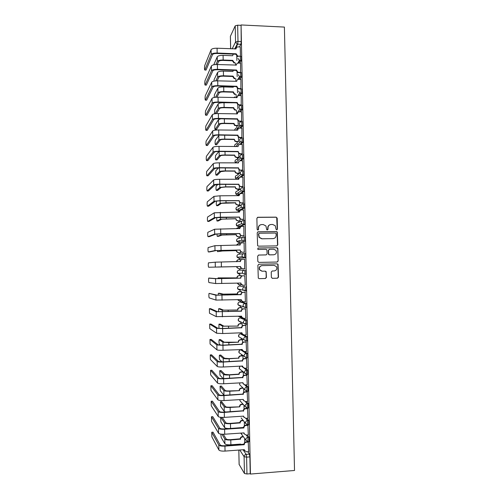 <?xml version="1.0" encoding="UTF-8"?>
<svg xmlns="http://www.w3.org/2000/svg" width="499" height="499" viewBox="0 0 499 499"><rect width="100%" height="100%" fill="white"/><g stroke="black" fill="none" stroke-linecap="round" stroke-linejoin="round"><path stroke-width="0.75" d="M276.745 229.902L277.438 229.172L277.195 218.169L276.159 217.146L257.883 217.265L256.885 218.312L257.122 229.372L257.852 230.095L258.551 229.359L258.519 227.924C258.675 225.904 259.742 224.787 261.713 224.569L263.241 224.556L265.911 225.91L266.74 229.702L267.327 229.995L268.019 229.266L267.988 227.837C268.144 225.822 269.198 224.706 271.163 224.488L272.679 224.475L275.28 225.748L276.022 229.184L276.745 229.902M276.789 229.902L277.195 229.234L276.708 217.608L275.916 217.227L257.422 217.377M257.933 230.089L258.519 227.924M267.383 229.995L267.988 227.837M242.427 334.243L241.535 333.806M246.475 324.182L246.886 324.163C247.186 322.479 247.105 321.094 246.631 320.015L241.223 317.851M245.271 307.665L246.531 307.496C246.837 305.781 246.756 304.402 246.288 303.361L240.911 301.914M239.501 286.033L244.791 286.757C245.258 287.761 245.333 289.139 245.021 290.886L242.957 289.85L242.739 288.946C242.838 287.649 243.524 286.919 244.791 286.757L239.52 286.027C238.304 286.183 237.649 286.881 237.555 288.123L237.767 288.99L239.601 290.106M238.354 192.651L238.354 193.25M238.042 176.665L238.029 177.538M237.312 128.187L237.131 129.029M271.362 277.313L272.398 278.33L277.519 278.205L278.504 277.145L278.055 264.308L277.201 263.859L258.894 264.227L257.889 265.293L258.289 278.13L259.199 278.654L265.431 278.498L266.429 277.432L266.16 271.637L265.268 271.144L262.187 271.213L259.779 269.853C258.981 267.564 259.742 266.154 262.062 265.624L274.119 265.374L276.421 266.603C277.338 268.924 276.614 270.371 274.238 270.945L272.236 270.988L271.244 272.049L271.362 277.313M250.442 474.05L241.061 24.95L284.399 27.083L294.516 470.482L250.442 474.05L250.236 473.719L246.955 473.988L244.448 473.501L239.14 464.426M276.802 245.895L277.787 244.847L277.294 231.991L276.483 231.586L258.195 231.786L257.197 232.84L257.627 245.689L258.501 246.169L276.802 245.895M277.874 248.733L278.149 260.983L277.157 262.037L258.85 262.399L257.808 261.376L257.696 256.099L258.694 255.039L266.142 254.908L267.133 253.848L266.878 249.793L266.017 249.338L258.27 249.456L257.652 249.12L258.239 247.997L276.839 247.71L277.675 248.14L278.149 260.983M247.772 451.72L249.431 454.134L246.163 454.377L246.606 457.146L246.955 473.988M235.497 63.067L235.54 65.207M235.815 78.761L235.865 81.194M236.139 94.467L236.189 96.837M236.464 110.204L236.514 112.5M236.788 125.96L236.838 128.181M237.112 141.735L237.162 143.88M237.443 157.534L237.468 158.956M237.474 159.069L237.48 159.605M237.767 173.359L237.798 174.775M237.855 177.538L237.88 178.835M238.092 189.202L238.123 190.612M238.179 193.25L238.204 194.679M238.21 195.04L238.229 195.795M238.422 205.07L238.447 206.474M238.503 208.987L238.534 210.541M238.541 210.828L238.559 211.776M238.747 220.957L238.778 222.354M238.828 224.743L238.859 226.434M238.865 226.633L238.884 227.706M239.077 236.869L239.102 238.26M239.152 240.518L239.189 242.339M239.189 242.464L239.214 243.662M239.401 252.8L239.433 254.184M239.514 258.32L239.545 259.636M239.732 268.761L239.757 270.121M239.826 273.19L239.876 275.616M240.063 284.773L240.088 286.014M240.156 289.383L240.2 291.603M240.393 300.803L240.418 301.926M240.493 305.613L240.53 307.615M240.724 316.859L240.743 317.863M240.824 321.867L240.861 323.645M241.054 332.939L241.073 333.825M241.16 338.154L241.192 339.7M241.391 349.431L241.404 349.805M241.497 354.471L241.522 355.781M241.834 370.813L241.859 371.88M242.171 387.18L242.19 388.004M242.508 403.579L242.52 404.153M242.851 420.002L242.857 420.32M241.061 24.95L241.21 41.536L240.898 44.305L239.52 46.943M232.16 48.858L235.547 42.016L235.216 25.848L230.407 36.271L230.663 48.796M235.216 25.848L237.655 25.181L237.992 41.392L237.686 44.161L235.229 48.989M240.874 25.337L237.655 25.181M240.593 72.804L240.574 63.161M240.892 89.059L240.905 79.378M241.21 105.227L241.242 95.615M241.547 121.469L241.578 111.876M239.002 126.079L239.52 126.085M241.884 137.73L241.909 128.162M239.47 141.841L240.175 141.853M242.227 154.016L242.246 144.467M242.564 170.327L242.576 160.797M242.907 186.663L242.907 177.151M239.233 189.202L239.445 186.196M243.244 203.024L243.231 193.531M239.564 205.064L239.782 202.569M243.587 219.404L243.549 209.936M239.894 220.945L240.125 218.967M243.93 235.815L243.849 226.359M240.219 236.85L240.462 235.391M244.267 252.244L244.092 242.813M240.549 252.781L240.799 251.833M244.61 268.699L244.703 259.249M240.88 268.736L241.142 268.306M208.807 278.037L216.915 278.648L240.811 278.161L215.549 278.679L208.707 278.161C208.47 280.001 208.532 281.467 208.894 282.553L215.649 283.551L240.911 283.039L241.136 284.106L243.038 285.26L245.246 285.26L244.76 275.772M241.31 276.315L241.017 275.591M245.389 301.745L245.103 292.258M241.647 292.819L241.348 291.572M245.795 318.306L245.446 308.769M241.99 309.349L241.678 307.577M246.169 334.885L245.789 325.304M242.333 325.903L242.009 323.601M246.531 351.496L246.138 341.865M242.676 342.482L242.346 339.657M246.893 368.131L246.481 358.45M247.248 384.785L246.824 375.061M247.598 401.464L247.173 391.69M247.953 418.168L247.516 408.35M248.309 434.903L247.866 425.029M248.658 451.657L248.215 441.734M247.336 434.966L249.082 437.28L249.151 441.578M246.874 418.243L248.727 420.457L248.789 424.73M246.394 401.539L248.377 403.654L248.415 407.901M245.87 384.86L248.028 386.875L248.047 391.104M245.29 368.206L247.679 370.121L247.672 374.337M244.622 351.583L247.329 353.398C247.797 354.552 247.884 355.949 247.598 357.577L247.286 357.59M243.768 334.96L246.98 336.694C247.448 337.811 247.535 339.201 247.242 340.854L246.893 340.873M239.196 270.134L244.441 270.146C244.915 271.113 244.99 272.485 244.666 274.269L242.639 273.271L242.395 272.323C242.495 271.032 243.175 270.302 244.441 270.146L239.196 270.134C237.979 270.283 237.324 270.976 237.231 272.217L237.462 273.121L239.277 274.207M245.333 257.79L244.186 257.815L242.321 256.723L242.052 255.725C242.152 254.434 242.832 253.71 244.098 253.561L245.246 253.542C245.726 254.465 245.795 255.837 245.464 257.652L238.952 258.332L237.162 257.284L236.906 256.33C237 255.095 237.655 254.409 238.865 254.265L243.624 253.623M243.786 237L244.903 236.981C245.383 237.873 245.452 239.239 245.115 241.086L238.597 242.477M243.462 220.458L244.554 220.452C245.04 221.3 245.109 222.666 244.76 224.55L239.395 226.633L238.254 226.64M243.144 203.948L244.211 203.941C244.697 204.752 244.76 206.118 244.404 208.033L239.071 210.828L237.911 210.828M243.868 187.456C244.354 188.229 244.416 189.589 244.055 191.547L241.086 193.531M239.314 194.672L237.568 195.04M243.524 170.995C244.011 171.725 244.073 173.091 243.699 175.087L241.148 177.145M238.534 179.185L237.225 179.272M243.181 154.559C243.674 155.251 243.73 156.617 243.35 158.651L241.086 160.784M242.838 138.148C243.331 138.797 243.387 140.163 243.001 142.24L240.955 144.448M242.495 121.756C242.994 122.374 243.044 123.733 242.645 125.854L240.768 128.137M242.158 105.395C242.651 105.969 242.701 107.335 242.296 109.493L240.555 111.851M241.815 89.053C242.314 89.583 242.358 90.955 241.946 93.157L240.318 95.59M241.479 72.735C241.978 73.228 242.015 74.6 241.597 76.846L240.063 79.347M241.136 56.437C241.635 56.892 241.672 58.271 241.248 60.566L239.794 63.136M240.474 56.225L240.237 46.975M243.007 371.805L241.142 372.135C239.913 372.323 239.252 373.046 239.152 374.312L229.484 374.967C226.309 375.08 224.319 374.899 223.533 374.418L219.735 370.713L219.972 375.204L223.109 378.604M236.844 60.448L236.757 56.05M244.903 291.023L246.175 290.855C246.494 289.108 246.412 287.73 245.938 286.732M244.529 274.406L245.82 274.238C246.144 272.46 246.069 271.088 245.595 270.121M250.236 473.719L249.887 456.897L249.431 454.134M237.181 76.603L237.087 72.236M237.518 92.783L237.424 88.448M237.848 108.982L237.761 104.678M238.185 125.212L238.098 120.933M238.522 141.46L238.422 136.707M238.846 157.36L238.759 153.043M239.177 173.209L239.108 169.847M243.019 359.087L242.951 355.862M243.362 375.71L243.287 372.042M243.705 392.357L243.631 388.615M244.048 409.037L243.974 405.213M244.398 425.734L244.317 421.836M244.741 442.457L244.66 438.49M270.146 224.662C268.624 225.174 267.826 226.253 267.757 227.9M260.64 224.762C259.149 225.298 258.37 226.371 258.307 227.993M276.814 245.895L277.544 244.884L277.051 232.054L276.24 231.648L257.827 231.86M276.128 233.769L275.398 233.052L259.349 233.233L258.65 233.969L259.255 237.299L262.019 238.772L272.997 238.628C274.955 238.403 276.009 237.287 276.159 235.272L276.128 233.769M259.068 233.289L258.65 233.969M273.477 238.591L261.8 238.821L259.037 237.349L258.432 234.025M277.039 262.044L277.899 260.996M258.494 255.058L266.079 254.914M258.027 248.034L276.839 247.71M273.832 254.771C276.24 254.184 276.951 252.719 275.966 250.379L273.708 249.213L269.472 249.282L268.481 250.336L268.736 254.384L269.597 254.846L273.926 254.771M269.235 249.313L268.481 250.336M273.595 254.796L269.366 254.87L268.499 254.409L268.25 250.367M277.631 248.764L276.596 247.747M262.062 265.624L261.844 265.63C259.524 266.16 258.763 267.564 259.561 269.853L261.963 271.207M259.199 278.654L265.206 278.486L266.198 277.419L266.086 272.161L265.162 271.144M272.204 278.317L277.276 278.192L278.261 277.132L277.806 264.32L276.957 263.865L258.794 264.233M233.245 54.135L232.628 55.745L223.078 55.364C219.94 55.339 217.994 55.819 217.246 56.799L213.765 64.795M232.721 60.379L234.168 62.506L234.773 62.625L234.549 63.03L233.95 62.918L232.509 60.947L232.721 60.379L223.172 60.011C220.028 59.986 218.088 60.46 217.339 61.421L215.924 64.533M217.24 64.521L218.643 61.471C219.204 60.759 220.645 60.41 222.972 60.423L232.509 60.797M240.281 46.975L238.098 46.881C236.85 46.956 236.177 47.617 236.077 48.871L217.071 48.222C213.822 48.197 211.826 48.709 211.083 49.757L204.709 65.625C204.397 68.001 204.428 69.467 204.802 70.028L205.9 70.066M236.177 53.805L237.667 56L238.291 56.119L238.054 56.555L237.437 56.437L235.952 54.397L236.177 53.805L217.165 53.031C213.915 53.006 211.919 53.505 211.177 54.534L204.802 70.028M206.062 70.072L212.524 54.584C213.079 53.823 214.564 53.455 216.971 53.474L235.946 54.248M240.474 56.212L238.291 56.119M233.195 70.322L232.952 71.469L223.39 71.126C220.252 71.114 218.306 71.563 217.558 72.474L214.14 79.578L213.921 81.137M233.045 76.11L234.287 78.15L235.098 78.349L234.873 78.723L234.062 78.53L232.833 76.646L233.045 76.11L223.483 75.786C220.346 75.767 218.4 76.21 217.651 77.096L215.78 80.888M217.109 80.844L218.955 77.139C219.516 76.484 220.957 76.16 223.284 76.166L232.827 76.497M233.326 86.539L233.276 87.219L223.708 86.92C220.564 86.907 218.618 87.325 217.87 88.161L214.433 94.729L214.196 97.473M233.37 91.866L234.424 93.8L235.422 94.093L235.197 94.442L234.206 94.149L233.152 92.365L233.37 91.866L223.802 91.579C220.658 91.573 218.712 91.978 217.963 92.795L215.543 97.286M216.884 97.199L219.267 92.833C219.828 92.228 221.275 91.928 223.602 91.935L233.152 92.215M240.618 63.167L238.435 63.08C237.187 63.161 236.514 63.828 236.414 65.082L217.389 64.527C214.14 64.508 212.144 64.982 211.395 65.955L204.989 80.682C204.684 83.015 204.721 84.481 205.095 85.073L206.199 85.111M240.587 72.817L237.555 72.53L236.283 70.59L236.514 70.022L217.489 69.336C214.233 69.324 212.237 69.785 211.489 70.739L205.095 85.073M206.349 85.117L212.842 70.783C213.404 70.078 214.882 69.735 217.296 69.748L236.283 70.434M236.514 70.022L237.792 72.13L238.628 72.336L238.391 72.735M240.811 72.411L238.628 72.336M240.961 79.378L238.772 79.304C237.518 79.391 236.844 80.058 236.744 81.318L217.714 80.85C214.464 80.838 212.462 81.281 211.713 82.179L205.276 95.758C204.977 98.047 205.008 99.513 205.382 100.143L206.499 100.174M241.946 93.157L240.805 93.126C241.21 90.918 241.167 89.552 240.674 89.015L237.699 88.641L236.62 86.801L236.85 86.271L217.814 85.672C214.558 85.66 212.555 86.09 211.807 86.963L205.382 100.143M206.642 100.18L213.16 87.007C213.722 86.358 215.206 86.04 217.614 86.046L236.613 86.645M236.85 86.271L237.936 88.267L238.965 88.573L238.728 88.941M241.148 88.641L238.965 88.573M233.594 102.788L224.026 102.732C220.882 102.725 218.93 103.112 218.182 103.879L214.726 109.899L214.582 113.822M233.694 107.641L234.592 109.474L235.746 109.861L235.522 110.179L234.368 109.792L233.476 108.108L233.694 107.641L224.12 107.397C220.976 107.397 219.024 107.772 218.269 108.514L215.181 113.728M216.541 113.604L219.579 108.545C220.14 107.996 221.587 107.722 223.92 107.722L233.47 107.959M220.832 118.774L218.493 119.617L215.013 125.087C214.689 127.307 214.732 128.767 215.144 129.478L216.273 129.497M237.574 125.973L234.561 125.455L233.8 123.877L234.012 123.434L224.438 123.234C221.288 123.241 219.342 123.584 218.581 124.257L215.144 129.478M234.012 123.434L234.786 125.168L238.198 125.698M239.295 125.717L239.807 125.729M240.612 125.748L241.528 125.767M216.404 129.503L219.891 124.282C220.458 123.783 221.905 123.534 224.238 123.527L233.794 123.727M219.186 135.098L215.306 140.294C214.988 142.471 215.032 143.93 215.443 144.679L216.585 144.698M238.254 141.753L236.17 141.722L234.779 141.142L234.337 139.252L224.756 139.102C221.606 139.115 219.654 139.421 218.893 140.026L215.443 144.679M234.337 139.252L234.998 140.886L236.395 141.467L238.485 141.498M216.703 144.698L220.202 140.044C220.77 139.595 222.217 139.371 224.556 139.358L234.118 139.514M241.298 95.615L239.108 95.552C237.855 95.646 237.181 96.319 237.081 97.579L218.038 97.199C214.782 97.193 212.78 97.604 212.031 98.422L205.557 110.853C205.264 113.105 205.301 114.558 205.675 115.232L206.804 115.257M241.267 105.227L237.88 104.765L236.956 103.031L237.187 102.532L218.132 102.027C214.876 102.021 212.873 102.42 212.125 103.218L205.675 115.232M206.935 115.263L213.478 103.256C214.04 102.663 215.524 102.37 217.938 102.37L236.95 102.875M237.187 102.532L238.11 104.428L239.302 104.834L239.065 105.17M241.491 104.89L239.302 104.834M241.635 111.876L239.445 111.826C238.191 111.919 237.518 112.599 237.418 113.866L218.362 113.572C215.106 113.579 213.098 113.947 212.349 114.689L205.844 125.973C205.551 128.174 205.594 129.634 205.962 130.339L207.104 130.364M241.61 121.469L238.079 120.92L237.287 119.292L237.518 118.824L218.456 118.406C215.2 118.413 213.198 118.774 212.443 119.492L205.962 130.339M207.222 130.364L213.797 119.523C214.358 118.987 215.849 118.718 218.263 118.718L237.287 119.136M237.518 118.824L238.316 120.615L239.639 121.12L239.401 121.419M241.828 121.163L239.639 121.12M241.971 128.162L239.782 128.118C238.528 128.218 237.855 128.904 237.755 130.17L218.687 129.971C215.431 129.977 213.422 130.32 212.668 130.981L206.124 141.105C205.844 143.269 205.887 144.722 206.255 145.471L207.409 145.49M241.953 137.73L239.738 137.693L238.304 137.1L237.624 135.572L237.855 135.142L218.78 134.811C215.524 134.824 213.516 135.148 212.761 135.79L206.255 145.471M207.515 145.49L214.115 135.815C214.682 135.335 216.173 135.098 218.587 135.086L237.624 135.416M237.855 135.142L238.541 136.826L239.975 137.425L239.738 137.693M242.171 137.462L239.975 137.425M218.849 151.478L215.599 155.52C215.287 157.659 215.331 159.119 215.743 159.905L216.903 159.917M238.653 157.547L236.495 157.528L235.01 156.861L234.661 155.095L225.074 154.983C221.924 155.002 219.965 155.276 219.211 155.813L215.743 159.905M234.661 155.095L235.235 156.636L236.719 157.304L238.846 157.328M217.003 159.917L220.514 155.825C221.082 155.432 222.535 155.226 224.868 155.214L234.443 155.32M242.314 144.467L240.119 144.436C238.865 144.542 238.191 145.234 238.092 146.5L219.011 146.388C215.749 146.407 213.74 146.712 212.986 147.299L206.411 156.256C206.131 158.376 206.181 159.836 206.549 160.622L207.715 160.634M242.296 154.023L240.075 153.991L238.547 153.305L238.191 151.478L219.111 151.234C215.849 151.253 213.834 151.546 213.079 152.114L206.549 160.622M207.809 160.634L214.433 152.133C215 151.708 216.491 151.496 218.911 151.484L237.961 151.721M238.191 151.478L238.784 153.068L240.312 153.754L240.075 153.991M242.508 153.779L240.312 153.754M218.537 167.901L215.892 170.764C215.58 172.86 215.63 174.326 216.042 175.149L217.215 175.155M238.99 173.365L236.819 173.353L235.26 172.61L234.985 170.957L225.392 170.895C222.242 170.92 220.284 171.163 219.523 171.619L216.042 175.149M234.985 170.957L235.484 172.417L237.044 173.159L239.177 173.172M217.308 175.155L220.832 171.625L225.186 171.088L234.767 171.157M242.651 160.797L240.462 160.778C239.208 160.89 238.528 161.582 238.428 162.855L219.335 162.836C216.073 162.861 214.065 163.129 213.304 163.641L206.698 171.425C206.424 173.515 206.474 174.968 206.842 175.791L208.021 175.798M242.645 170.334L240.412 170.315L238.803 169.548L238.534 167.839L219.435 167.689C216.167 167.714 214.158 167.97 213.397 168.462L206.842 175.791M208.102 175.798L214.757 168.469L219.236 167.901L238.297 168.051M238.191 163.011L238.959 161.427M238.534 167.839L239.04 169.342L240.412 170.315M242.851 170.128L240.655 170.109M217.957 184.381L216.186 186.027C215.88 188.086 215.936 189.551 216.341 190.412L217.527 190.412M239.327 189.202L237.144 189.202L235.522 188.385L235.316 186.844L225.71 186.819L219.834 187.449L216.341 190.412M235.316 186.844L235.746 188.223L237.374 189.04L239.501 189.046M217.608 190.412L221.144 187.456L225.511 186.988L235.091 187.013M242.994 177.151L240.799 177.145C239.545 177.264 238.865 177.962 238.765 179.235L219.666 179.303C216.398 179.334 214.383 179.565 213.622 180.002L206.985 186.614C206.717 188.666 206.767 190.119 207.129 190.98L208.326 190.986M243.001 186.663L240.749 186.657L239.077 185.815L238.871 184.225L219.76 184.162C216.491 184.2 214.476 184.418 213.715 184.83L207.129 190.98M208.395 190.986L215.075 184.836L219.56 184.343L238.634 184.399M238.528 179.391L239.426 177.675M238.871 184.225L239.314 185.647L240.749 186.657M243.188 186.495L240.992 186.489M216.897 200.935L216.479 201.309C216.179 203.336 216.235 204.796 216.641 205.694L217.845 205.694M239.676 205.064L237.474 205.07L235.796 204.191L235.64 202.756L226.035 202.775L220.146 203.305L216.641 205.694M235.64 202.756L236.021 204.06L237.699 204.939L239.832 204.933M217.907 205.694L221.462 203.299L235.416 202.887M243.337 193.531L241.142 193.531C239.882 193.656 239.208 194.361 239.108 195.633L219.99 195.795L213.946 196.388L207.272 201.827C207.004 203.835 207.06 205.295 207.422 206.193L208.632 206.187M239.108 195.633L239.919 193.936M243.362 203.024L241.092 203.031L239.364 202.12L239.208 200.635L220.084 200.667L214.04 201.222L207.422 206.193M208.688 206.187L215.4 201.222L219.884 200.804L238.971 200.773M239.208 200.635L239.601 201.983L241.092 203.031M243.531 202.887L241.335 202.893M216.622 217.464L216.94 221.001L218.163 220.995M239.233 211.769L236.588 212.231M240.038 220.945L237.798 220.963L236.077 220.022L235.965 218.687L220.464 219.18L216.94 221.001M235.965 218.687L236.301 219.922L238.029 220.864L240.162 220.851M218.206 220.995L221.774 219.167L235.74 218.787M236.514 212.231L236.844 212.05M243.68 209.936L241.479 209.942C240.225 210.079 239.545 210.784 239.445 212.063L214.264 212.799L207.559 217.053C207.297 219.03 207.353 220.483 207.715 221.425L208.938 221.413M239.208 212.218L240.449 210.229M243.737 219.404L241.429 219.423L239.657 218.45L239.551 217.065L220.415 217.19L214.358 217.639L207.715 221.425M208.981 221.413L215.718 217.633L239.308 217.177M239.551 217.065L239.894 218.344L241.429 219.423M243.874 219.304L241.672 219.317M216.878 233.956L217.246 236.326L218.481 236.314M239.72 227.7L238.166 227.712L236.47 228.698M240.431 236.85L238.123 236.882L236.364 235.884L236.295 234.636L220.776 235.079L217.246 236.326M236.295 234.636L236.595 235.821L238.354 236.813L240.493 236.788M218.512 236.314L222.092 235.06L236.064 234.705M236.295 228.704L237.393 227.881M244.017 226.359L241.822 226.378C240.562 226.521 239.882 227.226 239.782 228.511L214.582 229.234L207.846 232.303C207.59 234.243 207.646 235.703 208.008 236.676L209.243 236.663M239.545 228.673L241.017 226.552M244.142 235.809L241.772 235.84L239.957 234.817L239.888 233.526L220.739 233.738L214.682 234.081L208.008 236.676M209.274 236.663L216.042 234.068L239.645 233.594M239.888 233.526L240.194 234.742L241.772 235.84M244.217 235.74L242.015 235.765M217.233 250.461L217.545 251.677L222.404 250.978L236.62 250.61L221.094 250.997L217.545 251.677M240.362 243.643L238.497 243.668L236.582 245.19M236.62 250.61L236.888 251.739L238.684 252.781L240.817 252.744M240.824 252.775L238.453 252.818L236.663 251.777L236.395 250.648M236.37 245.196L237.973 243.749M244.36 242.807L242.158 242.838C240.905 242.988 240.225 243.699 240.125 244.984L214.907 245.689L208.133 247.566C207.883 249.475 207.94 250.935 208.301 251.951L209.555 251.926M239.888 245.146L239.882 245.034C239.95 243.892 240.524 243.188 241.616 242.919M244.56 252.238L242.109 252.276L240.262 251.203L240.231 250.005L215 250.548L208.301 251.951M209.568 251.926L216.36 250.529L239.988 250.043M240.231 250.005L240.506 251.165L242.109 252.276M244.56 252.207L242.358 252.244M217.77 266.984L236.95 266.609L217.845 267.046M240.961 259.605L238.828 259.648C237.618 259.792 236.956 260.478 236.844 261.707M236.95 266.609L237.187 267.689L239.015 268.774L241.148 268.73M239.015 268.774L236.963 267.695L236.719 266.616M236.62 261.713C236.732 260.503 237.381 259.817 238.572 259.667M244.703 259.287L242.502 259.324C241.242 259.474 240.562 260.197 240.462 261.482L215.231 262.175L208.42 262.854C208.177 264.726 208.239 266.192 208.594 267.239L240.568 266.51L208.594 267.239M240.225 261.644L240.225 261.495C240.318 260.222 240.992 259.505 242.24 259.349M240.568 266.51L240.817 267.62L242.701 268.743L240.574 267.626L240.325 266.516M244.903 268.693L242.701 268.743M218.057 277.893L237.181 277.906L218.057 277.893L217.832 278.66M236.95 277.887L236.95 277.737C237.044 276.49 237.705 275.791 238.921 275.635L239.152 275.648C237.929 275.804 237.274 276.502 237.175 277.75L237.181 277.906M241.291 275.598L239.152 275.648M237.312 283.126L239.345 284.786L241.404 284.736M238.921 284.754L237.094 283.133M241.291 275.585L238.921 275.635M240.568 278.143L240.562 277.987C240.661 276.702 241.341 275.978 242.601 275.822L245.046 275.766M245.046 275.779L242.845 275.835C241.585 275.991 240.905 276.714 240.805 277.999L240.811 278.161M242.601 285.228L240.892 284.074L240.668 283.045M219.604 293.262L223.265 294.136L237.505 293.942L221.949 294.173L218.362 293.293L218.082 295.233M237.281 293.892L237.274 293.743C237.374 292.489 238.029 291.79 239.252 291.628L239.483 291.672C238.26 291.834 237.599 292.539 237.505 293.786L237.505 293.942M241.622 291.616L239.483 291.672M237.817 299.693L239.67 300.828L241.335 300.772M238.99 300.729L237.618 299.699M241.61 291.566L239.252 291.628M209.1 293.368L209 293.487C208.763 295.296 208.832 296.762 209.187 297.891L215.967 300.086L215.874 295.208L209.1 293.368L217.24 295.171L240.905 294.497C241.005 293.206 241.684 292.483 242.938 292.32L245.371 292.252M240.905 294.653L215.874 295.208M245.396 292.302L243.188 292.364C241.928 292.533 241.248 293.256 241.148 294.547L241.148 294.703M242.676 301.702L241.21 300.548L241.011 299.6M245.589 301.739L243.381 301.808L241.454 300.616L241.254 299.587L215.967 300.086M219.897 308.681L223.583 310.135L237.836 310.004L222.261 310.178L218.662 308.719L218.431 311.831M237.605 309.923L237.605 309.767C237.699 308.519 238.36 307.808 239.582 307.646L239.813 307.721C238.591 307.883 237.929 308.594 237.836 309.848L237.836 310.004M241.953 307.652L239.813 307.721M238.503 316.272L240 316.884L241.454 316.834M239.077 316.69L238.372 316.279M241.847 307.571L239.582 307.646M209.393 308.713L209.48 313.247L216.292 316.647L216.198 311.763L209.393 308.713L210.665 308.675L217.564 311.719L241.248 311.033C241.341 309.742 242.021 309.012 243.281 308.844L245.614 308.762M241.248 311.189L216.198 311.763M245.739 308.85L243.531 308.925C242.271 309.093 241.591 309.823 241.491 311.114L241.491 311.276M242.77 318.181L241.535 317.052L241.354 316.173M245.932 318.3L243.73 318.381L241.778 317.152L241.591 316.166L216.292 316.647M220.184 324.119L223.901 326.153L238.166 326.084L222.579 326.203L218.967 324.169L218.924 328.461M237.936 325.972L237.929 325.816C238.029 324.562 238.69 323.851 239.913 323.683L240.144 323.789C238.921 323.963 238.26 324.674 238.16 325.928L238.166 326.084M245.87 323.577L245.165 323.601M242.289 323.708L240.144 323.789M239.607 332.858L241.697 332.914M242.134 323.601L239.913 323.683M209.692 324.088L209.78 328.623L216.616 333.238L216.522 328.342L209.692 324.088L210.958 324.038L217.888 328.292L222.411 328.485L241.585 327.594C241.684 326.296 242.364 325.566 243.624 325.385L245.92 325.304M241.591 327.749L222.616 328.61L216.522 328.342M246.082 325.417L243.874 325.504C242.614 325.679 241.934 326.415 241.834 327.712L241.834 327.868M242.907 334.661L241.691 332.777M246.281 334.885L244.073 334.972L242.109 333.719L241.934 332.771L222.716 333.532L216.616 333.238M220.471 339.582L224.219 342.195L238.497 342.189L228.835 342.601L222.897 342.252L219.142 339.738C218.893 341.466 218.967 342.956 219.36 344.198L220.652 345.189M238.266 342.046L238.26 341.89C238.36 340.636 239.015 339.919 240.244 339.744L240.474 339.881C239.252 340.056 238.591 340.773 238.491 342.033L238.497 342.189M242.62 339.794L240.474 339.881M242.445 339.651L240.244 339.744M209.985 339.476L210.073 344.017L216.94 349.843L216.847 344.946L209.985 339.476L211.258 339.426L218.213 344.884L222.741 345.165L241.928 344.173C242.027 342.882 242.707 342.139 243.967 341.958L246.238 341.865M241.934 344.335L222.953 345.32L216.847 344.946M246.431 342.015L244.217 342.108C242.957 342.289 242.277 343.031 242.177 344.329L242.177 344.491M243.069 351.159L242.034 349.406L242.439 350.31L244.416 351.589L246.625 351.489M242.283 349.556L223.047 350.254C219.76 350.36 217.72 350.223 216.94 349.843M220.764 355.063L224.538 358.263L228.947 358.594L238.591 358.139L229.16 358.775C225.985 358.875 224.001 358.725 223.215 358.326L219.441 355.219C219.198 356.916 219.273 358.413 219.666 359.692L222.043 361.894M238.591 358.139L238.591 357.983C238.684 356.729 239.345 356.005 240.574 355.824L240.805 355.999C239.582 356.18 238.921 356.904 238.821 358.163L238.828 358.313M242.951 355.899L240.805 355.999M242.757 355.725L240.574 355.824M210.285 354.889L210.372 359.436L217.265 366.478L217.171 361.569L210.285 354.889L211.551 354.826L218.537 361.507L223.072 361.862L242.271 360.783C242.371 359.486 243.05 358.744 244.31 358.556L246.568 358.444M242.277 360.945L223.284 362.056C219.99 362.168 217.951 362.006 217.171 361.569M246.774 358.631L244.566 358.737C243.3 358.924 242.62 359.673 242.52 360.97L242.52 361.133M243.269 367.682L242.383 366.054M246.974 368.125L244.76 368.237L242.77 366.933L242.62 366.041L223.377 366.996C220.09 367.108 218.051 366.933 217.265 366.478M221.051 370.57L224.856 374.35L229.272 374.755L238.921 374.1C239.015 372.84 239.676 372.117 240.905 371.93M243.269 372.023L241.142 372.135M210.578 370.32L210.665 374.874L217.589 383.138L217.495 378.223L210.578 370.32L211.85 370.258L218.861 378.148C219.448 378.529 220.963 378.679 223.402 378.591L242.614 377.412C242.714 376.115 243.393 375.367 244.66 375.173L246.905 375.055M242.62 377.575L223.614 378.816C220.321 378.934 218.281 378.735 217.495 378.223M247.124 375.273L244.909 375.391C243.643 375.585 242.963 376.333 242.863 377.637L242.863 377.799M243.493 384.236L242.726 382.733M247.317 384.779L245.109 384.904L243.1 383.575L242.969 382.721L223.714 383.762C220.415 383.881 218.375 383.675 217.589 383.138M221.344 386.095L225.174 390.461C225.766 390.873 227.238 391.029 229.596 390.942L239.489 390.642L229.814 391.185C226.627 391.303 224.644 391.091 223.851 390.536L220.034 386.232L220.277 390.742L223.982 395.327M239.252 390.399L239.252 390.243C239.345 388.983 240.007 388.253 241.235 388.06L241.472 388.297C240.244 388.49 239.582 389.22 239.483 390.486L239.489 390.642M243.206 388.197L241.472 388.297M242.963 387.96L241.235 388.06M210.877 385.771L210.965 390.337L217.913 399.818L217.82 394.896L210.877 385.771L212.15 385.702L219.192 394.821C219.778 395.258 221.294 395.433 223.733 395.339L242.957 394.073C243.057 392.769 243.737 392.014 245.003 391.815L247.242 391.69M242.963 394.235L223.945 395.601C220.652 395.726 218.606 395.495 217.82 394.896M247.467 391.94L245.252 392.071C243.992 392.27 243.306 393.025 243.206 394.329L243.213 394.491M243.743 400.816L243.069 399.431M247.666 401.464L245.452 401.595L243.437 400.248L243.312 399.418L224.045 400.56C220.745 400.685 218.705 400.435 217.913 399.818M221.637 401.639L225.498 406.591C226.084 407.059 227.563 407.246 229.92 407.153L239.819 406.835L230.139 407.427C226.951 407.558 224.968 407.303 224.176 406.673L220.489 401.707L220.583 406.298L224.269 411.438L225.667 412.018M239.582 406.56L239.582 406.404C239.676 405.144 240.337 404.408 241.566 404.209L241.803 404.477C240.574 404.683 239.913 405.413 239.813 406.679L239.819 406.835M243.238 404.396L241.803 404.477M242.994 404.121L241.566 404.209M211.177 401.246L211.264 405.812L218.244 416.528L218.144 411.6L211.177 401.246L212.449 401.171L219.516 411.513C220.109 412.012 221.625 412.211 224.07 412.118L243.3 410.752C243.4 409.448 244.086 408.693 245.346 408.481L247.585 408.344M243.306 410.914L224.276 412.411C220.982 412.542 218.936 412.274 218.144 411.6M247.816 408.631L245.602 408.768C244.335 408.98 243.649 409.735 243.549 411.045L243.556 411.207M244.011 417.432L243.418 416.154M248.015 418.168L245.801 418.312L243.774 416.946L243.655 416.141L224.375 417.376C221.076 417.507 219.036 417.226 218.244 416.528M220.652 417.301L220.889 421.88L224.587 427.606C225.38 428.335 227.376 428.629 230.563 428.498L240.25 427.849M222.217 417.414L225.816 422.753C226.409 423.271 227.887 423.483 230.245 423.383L239.913 422.591C240.013 421.324 240.674 420.588 241.896 420.383L242.14 420.688C240.911 420.894 240.244 421.63 240.15 422.903L230.463 423.695C227.276 423.826 225.286 423.539 224.494 422.834L220.826 417.326M239.913 422.747L240.15 423.058M243.331 420.607L242.14 420.688M243.088 420.308L241.896 420.383M211.47 416.74L211.557 421.318L218.568 433.257L218.475 428.323L211.47 416.74L212.749 416.659L219.841 428.229C220.433 428.791 221.955 429.021 224.4 428.915L243.649 427.456C243.749 426.152 244.429 425.391 245.695 425.173L247.928 425.023M243.649 427.618L243.899 427.949L224.612 429.246C221.313 429.389 219.267 429.078 218.475 428.323M248.165 425.348L245.951 425.497C244.678 425.709 243.999 426.477 243.899 427.786L243.899 427.949M244.292 434.08L243.768 432.901M248.365 434.897L246.144 435.053L244.111 433.675L244.005 432.889L224.712 434.217C221.406 434.355 219.36 434.036 218.568 433.257M220.814 434.105L221.194 437.48L224.906 443.798C225.704 444.603 227.7 444.933 230.887 444.79L240.58 444.091L240.618 444.59M223.284 434.267L226.134 438.927C226.733 439.507 228.211 439.744 230.575 439.644L240.244 438.802C240.343 437.536 241.005 436.793 242.233 436.581L242.47 436.918C241.242 437.13 240.58 437.873 240.481 439.145L230.788 439.987C227.6 440.124 225.61 439.8 224.812 439.02L221.918 434.224M240.25 438.958L240.487 439.301M243.468 436.843L242.47 436.918M240.487 444.603L240.362 444.11M243.225 436.513L242.233 436.581M211.769 432.259L211.857 436.837L218.899 450.017L218.799 445.071L211.769 432.259L213.042 432.171L220.171 444.971C220.764 445.595 222.286 445.85 224.731 445.738L243.992 444.185C244.092 442.875 244.772 442.114 246.038 441.889L248.084 441.746M243.992 444.347L244.248 444.709L224.943 446.106C221.643 446.256 219.591 445.906 218.799 445.071M248.514 442.089L246.294 442.251C245.028 442.47 244.342 443.237 244.242 444.547L244.248 444.709M244.591 450.759L244.117 449.674M248.714 451.651L246.494 451.813L244.454 450.422L244.348 449.661L225.043 451.084C221.743 451.233 219.691 450.878 218.899 450.017M240.743 349.836L246.175 353.448C246.637 354.608 246.724 355.999 246.437 357.633L246.132 357.64M241.94 349.78L240.83 349.83C239.614 350.011 238.959 350.722 238.865 351.976L239.009 352.699L240.749 353.934M240.431 333.85L245.826 336.738C246.294 337.86 246.375 339.245 246.088 340.904L243.942 339.757L243.774 338.971C243.874 337.661 244.56 336.919 245.826 336.738L246.98 336.694M241.61 333.8L240.506 333.85C239.289 334.018 238.634 334.729 238.534 335.977L238.697 336.731L240.462 337.748M240.119 317.888L245.483 320.052C245.945 321.138 246.032 322.522 245.733 324.207L243.612 323.096L243.431 322.273C243.531 320.969 244.211 320.233 245.483 320.052L246.631 320.015M241.279 317.844L240.175 317.888C238.959 318.05 238.304 318.761 238.21 320.002L238.385 320.788L240.262 321.974L240.05 321.524M239.807 301.951L245.134 303.392C245.602 304.44 245.683 305.818 245.377 307.534L243.281 306.461L243.082 305.594C243.181 304.296 243.868 303.567 245.134 303.392L246.288 303.361M240.948 301.914L239.844 301.945C238.634 302.107 237.979 302.812 237.88 304.053L238.073 304.877L239.932 306.03L239.67 305.363M243.069 449.755L246.163 454.377C244.89 454.608 244.204 455.381 244.098 456.704L239.745 449.998M239.115 464.525L238.821 450.067L239.146 464.631M244.448 473.501L244.098 456.704L246.606 457.146L249.887 456.897M240.886 44.336L237.2 44.124L240.898 44.305M246.194 435.047L247.922 437.361L247.997 441.659M249.082 437.28L247.922 437.361C246.649 437.586 245.963 438.353 245.864 439.669L245.97 440.299L248.221 441.646L249.381 441.559M245.733 418.312L247.573 420.532L247.629 424.805M248.727 420.457L247.573 420.532C246.3 420.744 245.614 421.512 245.514 422.828L245.627 423.476L247.866 424.786L249.02 424.711M245.246 401.595L247.223 403.722L247.261 407.976M248.377 403.654L247.223 403.722C245.951 403.928 245.265 404.689 245.165 406.005L245.283 406.679L247.51 407.957L248.664 407.889M244.691 384.885L246.874 386.937L246.893 391.172M242.427 382.745L242.776 383.076M248.028 386.875L246.874 386.937C245.602 387.143 244.915 387.898 244.816 389.208L244.947 389.906L247.148 391.16L248.309 391.091M243.98 368.119L246.525 370.183L246.512 374.393M241.485 366.098L242.944 367.283M247.679 370.121L246.525 370.183C245.252 370.377 244.566 371.125 244.466 372.435L244.61 373.165L246.793 374.381L247.953 374.319M247.329 353.398L246.175 353.448C244.909 353.635 244.223 354.384 244.123 355.687L244.273 356.448L246.437 357.633L247.598 357.577M246.724 324.288L245.639 324.325M244.098 253.561C244.572 254.49 244.641 255.856 244.317 257.671L238.952 258.332M244.99 241.229L238.622 242.477L236.863 241.479L236.576 240.468C236.676 239.239 237.331 238.553 238.541 238.41L242.763 237.268M244.647 224.687L243.5 224.7L238.297 226.64L236.576 225.698L236.252 224.631C236.351 223.396 237.006 222.716 238.216 222.585L242.003 221.038M244.298 208.17L243.156 208.177L237.973 210.828L236.295 209.942L235.927 208.813C236.027 207.584 236.682 206.904 237.892 206.779L241.354 204.883M243.955 191.685L242.813 191.678L237.649 195.04L236.021 194.211L235.609 193.013C235.703 191.791 236.358 191.117 237.561 190.992L240.824 188.759M243.612 175.218L242.47 175.211L237.324 179.272L235.753 178.517L235.285 177.245C235.378 176.016 236.033 175.349 237.237 175.23L240.375 172.642M243.269 158.769L242.127 158.763L239.869 160.859M238.566 162.075L237.561 163.005M235.64 162.986L234.96 161.489C235.054 160.266 235.709 159.605 236.919 159.493L240 156.518M242.926 142.352L241.784 142.334L239.801 144.454M238.098 146.282L237.749 146.65M242.589 125.96L241.441 125.935L239.639 128.118M242.246 109.587L241.104 109.555L239.426 111.826M241.903 93.238L240.761 93.207L239.189 95.558M241.566 76.915L240.424 76.877L238.934 79.31M241.223 60.616L240.081 60.572L238.665 63.092M239.994 56.393C240.493 56.849 240.53 58.221 240.106 60.522L239.389 60.423L237.961 58.402M240.337 72.692C240.83 73.185 240.867 74.557 240.456 76.809L239.52 76.64L238.304 74.713M236.47 97.717L239.676 92.87L240.805 93.126L239.676 92.87L238.641 91.049M241.017 105.364C241.504 105.938 241.553 107.304 241.154 109.468L239.863 109.125L238.977 107.41C239.077 106.137 239.757 105.457 241.017 105.364M241.354 121.731C241.847 122.349 241.896 123.715 241.504 125.829L240.075 125.399L239.32 123.789C239.42 122.517 240.094 121.831 241.354 121.731M241.697 138.129C242.183 138.778 242.233 140.144 241.853 142.221L240.312 141.71L239.657 140.2C239.757 138.922 240.437 138.235 241.697 138.129M242.04 154.547C242.52 155.239 242.576 156.605 242.202 158.638L240.562 158.046L240 156.63C240.1 155.351 240.78 154.659 242.04 154.547M242.377 170.989C242.863 171.718 242.919 173.084 242.558 175.08L240.83 174.413L240.337 173.084C240.437 171.806 241.117 171.107 242.377 170.989M242.72 187.456C243.206 188.223 243.263 189.589 242.907 191.547L241.111 190.818L240.68 189.564C240.78 188.285 241.46 187.58 242.72 187.456M243.063 203.948C243.543 204.752 243.612 206.118 243.256 208.039L241.404 207.247L241.023 206.068C241.123 204.783 241.803 204.079 243.063 203.948M243.412 220.458C243.886 221.307 243.955 222.673 243.612 224.556L241.697 223.708L241.366 222.598C241.466 221.307 242.146 220.595 243.412 220.458M243.755 237C244.229 237.886 244.298 239.252 243.961 241.104L242.009 240.2L241.709 239.146C241.809 237.861 242.489 237.144 243.755 237M234.848 96.893L233.956 97.648M234.33 130.264L235.865 128.112M234.842 146.612L234.636 145.758C234.711 144.616 235.31 143.955 236.426 143.781M246.263 357.739L239.009 352.699L239.308 350.635M246.612 374.475L239.327 368.686L239.189 367.994L240.156 366.166M240.774 369.915L239.327 368.686L239.745 366.516M246.961 391.241L244.947 389.906L239.645 384.704L239.826 382.889M240.849 385.883L239.645 384.704L239.794 382.889M247.311 408.032L245.283 406.679L239.963 400.741L239.894 399.618M240.967 401.857L239.963 400.741L239.851 399.618M247.66 424.842L245.627 423.476L241.123 417.85M248.009 441.684L245.97 440.299L240.768 433.107M241.847 434.136L240.699 433.113M241.21 41.536L237.992 41.392L235.547 42.016L237.2 44.124L234.736 48.971M223.078 55.364L223.172 60.011M232.509 60.947L232.727 60.529M217.246 56.799L217.339 61.421M217.165 53.031L217.071 48.222M236.183 53.961L235.952 54.397M211.177 54.534L211.083 49.757M223.39 71.126L223.483 75.786M232.833 76.646L233.052 76.26M217.558 72.474L217.651 77.096M223.708 86.92L223.802 91.579M233.152 92.365L233.37 92.016M217.87 88.161L217.963 92.795M217.489 69.336L217.389 64.527M236.514 70.178L236.283 70.59M211.489 70.739L211.395 65.955M217.814 85.672L217.714 80.85M236.85 86.427L236.62 86.801M211.807 86.963L211.713 82.179M224.026 102.732L224.12 107.397M233.476 108.108L233.694 107.79M218.182 103.879L218.269 108.514M224.35 118.849L224.438 123.234M218.493 119.617L218.581 124.257M224.675 135.192L224.756 139.102M218.805 135.372L218.893 140.026M218.132 102.027L218.038 97.199M237.187 102.694L236.956 103.031M212.125 103.218L212.031 98.422M218.456 118.406L218.362 113.572M237.524 118.98L237.287 119.292M212.443 119.492L212.349 114.689M218.78 134.811L218.687 129.971M212.761 135.79L212.668 130.981M225.005 151.559L225.074 154.983M219.123 151.484L219.211 155.813M219.111 151.234L219.011 146.388M213.079 152.114L212.986 147.299M225.336 167.945L225.392 170.895M219.448 167.901L219.523 171.619M219.435 167.689L219.335 162.836M213.397 168.462L213.304 163.641M225.667 184.362L225.71 186.819M219.772 184.343L219.834 187.449M219.76 184.162L219.666 179.303M213.715 184.83L213.622 180.002M225.991 200.798L226.035 202.775M220.096 200.804L220.146 203.305M220.084 200.667L219.99 195.795M214.04 201.222L213.946 196.388M226.321 217.258L226.353 218.749M220.427 217.296L220.464 219.18M220.415 217.19L220.315 212.312M214.358 217.639L214.264 212.799M226.652 233.744L226.677 234.748M220.751 233.806L220.776 235.079M220.739 233.738L220.645 228.854M214.682 234.081L214.582 229.234M226.983 250.249L226.995 250.766M221.082 250.348L221.094 250.997M221.069 250.311L220.97 245.421M215 250.548L214.907 245.689M221.3 262.006L221.406 266.94M215.325 267.04L215.231 262.175M227.544 278.136L227.55 278.454M221.631 278.192L221.637 278.598M221.724 283.526L221.631 278.623M215.649 283.551L215.549 278.679M219.629 293.262L218.362 293.293M227.868 294.217L227.881 295.034M221.949 294.173L221.968 295.202M222.055 300.173L221.961 295.258M219.934 308.681L218.662 308.719M228.193 310.322L228.218 311.632M222.261 310.178L222.298 311.831M222.386 316.84L222.292 311.925M220.24 324.119L218.967 324.169M228.511 326.452L228.548 328.255M222.579 326.203L222.623 328.479M222.716 333.532L222.616 328.61M220.546 339.582L219.273 339.632M228.835 342.601L228.885 344.896M222.897 342.252L222.953 345.152M223.047 350.254L222.953 345.32M220.851 355.063L219.579 355.12M229.16 358.775L229.216 361.569M223.215 358.326L223.284 361.856M223.377 366.996L223.284 362.056M221.157 370.564L219.878 370.626M229.484 374.967L229.552 378.267M223.533 374.418L223.614 378.579M223.714 383.762L223.614 378.816M221.462 386.089L220.184 386.157M229.814 391.185L229.889 394.983M223.851 390.536L223.951 395.289M224.045 400.56L223.945 395.601M221.768 401.633L220.489 401.707M230.139 407.427L230.226 411.731M224.176 406.673L224.269 411.438M224.375 417.376L224.276 412.411M239.913 422.591L240.15 422.903M230.463 423.695L230.563 428.498M224.494 422.834L224.587 427.606M243.899 427.786L243.649 427.456M224.712 434.217L224.612 429.246M245.951 425.497L245.695 425.173M240.244 438.802L240.481 439.145M230.788 439.987L230.887 444.79M224.812 439.02L224.906 443.798M244.242 444.547L243.992 444.185M225.043 451.084L224.943 446.106M246.294 442.251L246.038 441.889M241.248 60.566L239.389 60.423L237.873 63.142M241.597 76.846L239.52 76.64L237.767 79.541M242.296 109.493L239.863 109.125L236.314 113.997M242.645 125.854L240.075 125.399L236.096 130.295M243.001 142.24L240.312 141.71L235.796 146.625M243.35 158.651L240.562 158.046L235.503 162.849L235.023 160.946M243.699 175.087L240.83 174.413L235.753 178.517L235.353 176.665M244.055 191.547L241.111 190.818L236.021 194.211L235.69 192.402M244.404 208.033L241.404 207.247L236.295 209.942L236.021 208.158M244.76 224.55L241.697 223.708L236.576 225.698L236.364 223.932M245.115 241.086L243.961 241.104L242.009 240.2L236.863 241.479L236.701 239.726M245.464 257.652L244.317 257.671L242.321 256.723L237.162 257.284L237.05 255.532M245.82 274.238L244.666 274.269L242.639 273.271L237.462 273.121L237.399 271.35M246.175 290.855L237.767 288.99L237.755 287.187M246.531 307.496L245.377 307.534L238.073 304.877L238.123 303.03M246.886 324.163L245.733 324.207L238.385 320.788L238.503 318.892M247.242 340.854L246.088 340.904L238.697 336.731L238.896 334.754M234.761 97.024L234.012 97.648M235.765 128.237L234.293 130.264M236.32 143.893C234.873 144.33 234.368 145.234 234.804 146.612M230.382 36.402L230.632 48.796M233.95 62.918L234.168 62.506M237.667 56L237.437 56.437M234.062 78.53L234.287 78.15M234.206 94.149L234.424 93.8M237.792 72.13L237.555 72.53M237.936 88.267L237.699 88.641M234.368 109.792L234.592 109.474M238.11 104.428L237.88 104.765M244.111 433.675L243.861 433.332M244.454 450.422L244.198 450.048"/></g></svg>
